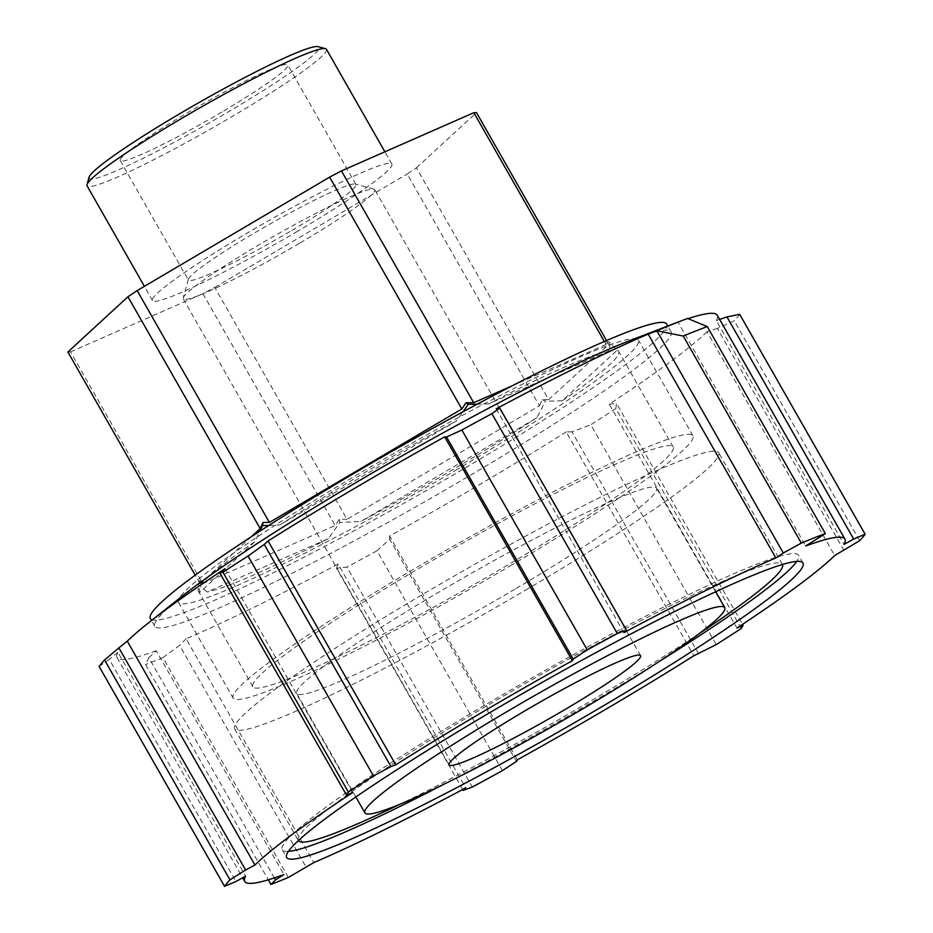 <?xml version="1.0" encoding="UTF-8"?>
<svg xmlns="http://www.w3.org/2000/svg" width="933" height="933" viewBox="0 0 933 933"><rect width="100%" height="100%" fill="white"/><g stroke="black" fill="none" stroke-linecap="round" stroke-linejoin="round"><path stroke-width="0.7" stroke-dasharray="4.67 3.5" d="M67.887 351.998L70.535 351.881L202.764 583.72L199.685 580.676L200.129 583.836L195.195 575.171M347.006 519.261L339.309 519.296L335.157 525.524L202.916 293.685L214.777 287.422L347.006 519.261L539.449 405.82L407.208 173.981L416.433 167.823L548.662 399.662L542.295 399.639L539.449 405.82M199.685 580.676L198.356 584.618L199.919 592.257L254.861 541.711L259.945 531.145M251.35 536.72L200.129 583.836M339.309 519.296L339.822 522.422L328.288 538.714L207.161 591.965L198.356 584.618M202.764 583.72L335.157 525.524M70.535 351.881L202.916 293.685M542.295 399.639L545.467 401.19L536.872 417.739L360.791 521.535L339.822 522.422M214.777 287.422L407.208 173.981M604.351 341.49L606.077 344.534L605.634 341.385L608.724 344.429L606.52 340.557M605.634 341.385L609.646 342.166L617.098 350.307L562.144 400.852L545.467 401.19M548.662 399.662L608.724 344.429M416.433 167.823L476.483 112.59M477.043 404.246L488.729 403.849L609.855 350.598L609.646 342.166M606.077 344.534L512.135 385.83M268.751 525.501L280.133 524.824L456.214 421.04L463.095 411.721M326.433 49.297A137.781 11.849 -29.7 0 1 232.154 116.52A137.781 11.849 -29.7 0 1 87.061 185.83M89.078 177.235A132.276 11.371 150.3 0 0 228.422 111.797A132.276 11.371 150.3 0 0 318.013 46.65M297.592 231.256A137.781 11.849 -29.7 0 1 152.499 300.554A137.781 11.849 -29.7 0 1 266.313 221.996A137.781 11.849 -29.7 0 1 391.872 164.021A137.781 11.849 -29.7 0 1 297.592 231.256M221.809 112.065A96.449 8.292 -29.7 0 1 120.252 160.581A96.449 8.292 -29.7 0 1 186.238 113.523A96.449 8.292 -29.7 0 1 287.807 65.007A96.449 8.292 -29.7 0 1 221.809 112.065M488.729 403.849A241.974 20.806 -29.7 0 1 609.855 350.598M280.133 524.824A241.974 20.806 -29.7 0 1 456.214 421.04M617.098 350.307A241.974 20.806 -29.7 0 1 618.684 351.391A241.974 20.806 -29.7 0 1 562.144 400.852M536.872 417.739A241.974 20.806 -29.7 0 1 453.135 469.462A241.974 20.806 -29.7 0 1 360.791 521.535M199.919 592.257A241.974 20.806 -29.7 0 1 198.321 591.172A241.974 20.806 -29.7 0 1 254.861 541.711M274.395 877.906L148.814 657.73L145.525 664.576L268.296 879.819M288.332 877.475L162.925 657.602A371.497 31.944 -29.7 0 1 145.525 664.576M162.925 657.602L179.626 645.379L306.339 867.515M462.71 789.516L336.498 568.255L346.924 567.136L472.343 787.009M502.386 770.658L376.967 550.785A371.497 31.944 -29.7 0 1 346.924 567.136M376.967 550.785L389.702 539.297L516.404 761.433M741.292 628.469L615.873 408.596L616.421 403.243L742.528 624.329M615.873 408.596A371.497 31.944 -29.7 0 1 590.787 424.748L716.206 644.621M698.7 653.975L571.987 431.839L590.787 424.748M571.987 431.839L566.214 431.897L693.895 655.736M844.05 550.54L717.349 328.404L734.259 320.812L859.678 540.685M739.694 314.328A371.497 31.944 -29.7 0 1 734.259 320.812M687.609 318.468L678.034 322.13L805.704 545.98M99.131 666.477L109.266 659.351L235.967 881.487M225.04 568.675L352.721 792.514M496.216 408.817L623.897 632.656M717.255 315.249A345.49 29.704 -29.7 0 1 716.357 320.567L844.027 544.405M678.034 322.13A345.49 29.704 -29.7 0 1 688.053 318.643M716.357 320.567L719.646 319.436M717.349 328.404L707.027 331.693L834.708 555.532M707.027 331.693A345.49 29.704 -29.7 0 1 609.249 404.199L736.93 628.037M609.249 404.199L616.421 403.243M566.214 431.897A345.49 29.704 -29.7 0 1 480.868 483.83A345.49 29.704 -29.7 0 1 389.621 535.997L517.29 759.835M389.621 535.997L389.702 539.297M336.498 568.255L338.084 564.045L465.754 787.884M338.084 564.045A345.49 29.704 -29.7 0 1 186.11 638.767L313.791 862.605M186.11 638.767L179.626 645.379M148.814 657.73L156.266 650.733L283.935 874.571M156.266 650.733A345.49 29.704 -29.7 0 1 117.045 657.613A345.49 29.704 -29.7 0 1 117.943 652.295L245.624 876.145M117.943 652.295L109.266 659.351M289.976 231.559A96.449 8.292 -29.7 0 1 188.408 280.075A96.449 8.292 -29.7 0 1 188.361 279.27A96.449 8.292 -29.7 0 1 254.394 233.017A96.449 8.292 -29.7 0 1 355.298 184.058A96.449 8.292 -29.7 0 1 355.963 184.501A96.449 8.292 -29.7 0 1 289.976 231.559M299.318 243.385A110.222 9.482 -29.7 0 1 183.241 298.828A110.222 9.482 -29.7 0 1 183.195 297.907A110.222 9.482 -29.7 0 1 258.663 245.041A110.222 9.482 -29.7 0 1 373.97 189.096A110.222 9.482 -29.7 0 1 374.739 189.597A110.222 9.482 -29.7 0 1 299.318 243.385M514.864 589.213A207.114 17.809 -29.7 0 1 296.752 693.394A207.114 17.809 -29.7 0 1 467.841 575.311A207.114 17.809 -29.7 0 1 656.575 488.157A207.114 17.809 -29.7 0 1 514.864 589.213M528.055 588.676A278.629 23.955 -29.7 0 1 234.638 728.825A278.629 23.955 -29.7 0 1 425.285 592.875A278.629 23.955 -29.7 0 1 718.69 452.727A278.629 23.955 -29.7 0 1 528.055 588.676M699.563 633.355A278.629 23.955 -29.7 0 1 591.767 700.391A278.629 23.955 -29.7 0 1 399.849 804.316M298.397 840.598A278.629 23.955 -29.7 0 1 298.362 840.54A278.629 23.955 -29.7 0 1 488.997 704.59A278.629 23.955 -29.7 0 1 782.414 564.442A278.629 23.955 -29.7 0 1 782.437 564.5M659.561 661.252A297.195 25.553 -29.7 0 1 595.196 700.251A297.195 25.553 -29.7 0 1 444.225 784.082M288.449 851.351A297.195 25.553 -29.7 0 1 282.233 849.741A297.195 25.553 -29.7 0 1 485.58 704.73A297.195 25.553 -29.7 0 1 798.543 555.24A297.195 25.553 -29.7 0 1 796.77 561.409M631.863 339.787A297.195 25.553 -29.7 0 1 671.107 331.81A297.195 25.553 -29.7 0 1 467.76 476.821A297.195 25.553 -29.7 0 1 154.785 626.311A297.195 25.553 -29.7 0 1 181.632 596.607M666.663 324.031A297.195 25.553 -29.7 0 1 463.316 469.042A297.195 25.553 -29.7 0 1 150.353 618.532M457.322 469.287A264.692 22.765 -29.7 0 1 178.588 602.426A264.692 22.765 -29.7 0 1 359.695 473.276A264.692 22.765 -29.7 0 1 638.429 340.137A264.692 22.765 -29.7 0 1 457.322 469.287M511.844 564.885A264.692 22.765 -29.7 0 1 233.11 698.024A264.692 22.765 -29.7 0 1 414.217 568.873A264.692 22.765 -29.7 0 1 692.951 435.734A264.692 22.765 -29.7 0 1 511.844 564.885M507.657 565.048A241.974 20.806 -29.7 0 1 252.855 686.77A241.974 20.806 -29.7 0 1 452.727 548.802A241.974 20.806 -29.7 0 1 673.218 446.989A241.974 20.806 -29.7 0 1 507.657 565.048M328.288 538.714A241.974 20.806 -29.7 0 1 207.161 591.965M391.872 164.021L384.897 151.799M152.499 300.554L144.393 286.338M117.045 657.613L242.627 877.801M120.252 160.581L188.408 280.075M355.963 184.501L287.807 65.007M188.361 279.27L183.195 297.907M373.97 189.096L355.298 184.058M183.241 298.828L449.076 764.885M640.574 655.666L374.739 189.597M715.658 591.732L656.575 488.157M355.835 796.969L296.752 693.394M234.638 728.825L298.362 840.54M782.414 564.442L718.69 452.727M282.233 849.741L286.664 857.52M802.986 563.019L798.543 555.24M671.107 331.81L667.795 326.014M154.785 626.311L151.473 620.515M178.588 602.426L233.11 698.024M692.951 435.734L638.429 340.137M673.218 446.989L618.684 351.391M252.855 686.77L198.321 591.172"/><path stroke-width="1.4" d="M260.179 528.591L263.024 522.41L269.404 522.433L137.163 290.595L127.949 296.752L260.179 528.591L251.35 536.72M195.195 575.171L67.887 351.998L127.949 296.752M461.835 408.992L465.999 402.764L473.696 402.729L341.466 170.891L329.606 177.153L461.835 408.992L269.404 522.433M263.024 522.41L262.535 525.582L259.945 531.145M606.52 340.557L476.483 112.59L473.847 112.695L604.351 341.49M465.999 402.764L468.179 404.351L477.043 404.246M512.135 385.83L473.696 402.729M473.847 112.695L341.466 170.891M262.535 525.582L268.751 525.501M468.179 404.351L463.095 411.721M329.606 177.153L137.163 290.595M144.393 286.338L87.061 185.83A137.781 11.849 -29.7 0 1 87.002 184.687A137.781 11.849 -29.7 0 1 200.875 107.272A137.781 11.849 -29.7 0 1 325.477 48.668A137.781 11.849 -29.7 0 1 326.433 49.297L384.897 151.799M325.477 48.668L318.013 46.65A132.276 11.371 150.3 0 0 198.391 102.91A132.276 11.371 150.3 0 0 89.078 177.235L87.002 184.687M268.296 879.819L270.943 884.449L275.527 879.877L274.395 877.906M742.528 624.329L743.123 625.39L741.292 628.469A371.497 31.944 -29.7 0 1 716.206 644.621L693.895 655.736A345.49 29.704 150.3 0 1 517.29 759.835L516.404 761.433L502.386 770.658A371.497 31.944 -29.7 0 1 472.343 787.009L463.211 790.391L465.754 787.884A345.49 29.704 150.3 0 1 313.791 862.605L288.332 877.475A371.497 31.944 -29.7 0 1 270.943 884.449M743.123 625.39L736.93 628.037A345.49 29.704 150.3 0 0 834.708 555.532L859.678 540.685A371.497 31.944 -29.7 0 0 865.113 534.201L739.694 314.328L726.97 316.917L853.683 539.064L865.113 534.201M853.683 539.064L844.027 544.405A345.49 29.704 150.3 0 0 844.936 539.099A345.49 29.704 150.3 0 0 805.704 545.98L825.343 533.606L707.272 326.597L687.609 318.468A356.861 30.684 150.3 0 0 681.008 320.94A356.861 30.684 150.3 0 0 656.902 330.772L683.236 336.055A371.497 31.944 -29.7 0 1 707.272 326.597M656.902 330.772L783.312 553.024L801.307 543.076A371.497 31.944 -29.7 0 1 825.343 533.606M783.312 553.024L775.859 557.946A345.49 29.704 150.3 0 0 623.897 632.656L626.44 630.16L499.738 408.013L491.901 413.669L617.308 633.542L626.44 630.16M587.265 649.893L461.858 430.02L446.534 436.971L573.247 659.106L587.265 649.893A371.497 31.944 -29.7 0 1 617.308 633.542M573.247 659.106L572.349 660.704A345.49 29.704 150.3 0 0 395.755 764.815L390.95 766.564L264.249 544.429L248.038 556.056L373.445 775.929L390.95 766.564M348.359 792.082L222.952 572.209L219.815 573.025L346.528 795.161L348.359 792.082A371.497 31.944 -29.7 0 1 373.445 775.929M346.528 795.161L352.721 792.514A345.49 29.704 150.3 0 0 254.942 865.008L245.601 869.999L118.888 647.864L104.566 659.993L229.973 879.866L245.601 869.999M242.627 877.801L244.714 881.452A345.49 29.704 150.3 0 1 245.624 876.145L235.967 881.487L224.538 886.35A371.497 31.944 -29.7 0 1 229.973 879.866M244.714 881.452A345.49 29.704 150.3 0 0 283.935 874.571L275.527 879.877M599.639 708.03A297.195 25.553 -29.7 0 1 286.664 857.52A297.195 25.553 -29.7 0 1 490.012 712.52A297.195 25.553 -29.7 0 1 802.986 563.019A297.195 25.553 -29.7 0 1 599.639 708.03M463.211 790.391L462.71 789.516M801.307 543.076L683.236 336.055M461.858 430.02A371.497 31.944 -29.7 0 1 491.901 413.669M222.952 572.209A371.497 31.944 -29.7 0 1 248.038 556.056M224.538 886.35L99.131 666.477A371.497 31.944 -29.7 0 1 104.566 659.993M118.888 647.864L127.273 641.169L254.942 865.008M127.273 641.169A345.49 29.704 -29.7 0 1 148.242 623.069A345.49 29.704 -29.7 0 1 225.04 568.675L219.815 573.025M264.249 544.429L268.086 540.965L395.755 764.815M268.086 540.965A345.49 29.704 -29.7 0 1 444.679 436.866L572.349 660.704M444.679 436.866L446.534 436.971M499.738 408.013L496.216 408.817A345.49 29.704 -29.7 0 1 648.178 334.096L775.859 557.946M648.178 334.096L656.61 330.888M688.053 318.643A345.49 29.704 -29.7 0 1 717.255 315.249L844.936 539.099M719.646 319.436L726.97 316.917M565.153 709.442A110.222 9.482 -29.7 0 1 449.076 764.885A110.222 9.482 -29.7 0 1 524.498 711.109A110.222 9.482 -29.7 0 1 640.574 655.666A110.222 9.482 -29.7 0 1 565.153 709.442M583.02 708.707A207.114 17.809 -29.7 0 1 364.92 812.888A207.114 17.809 -29.7 0 1 535.997 694.805A207.114 17.809 -29.7 0 1 724.731 607.651A207.114 17.809 -29.7 0 1 583.02 708.707M399.849 804.316A278.629 23.955 -29.7 0 1 298.397 840.598M782.437 564.5A278.629 23.955 -29.7 0 1 699.563 633.355M444.225 784.082A297.195 25.553 -29.7 0 1 288.449 851.351M796.77 561.409A297.195 25.553 -29.7 0 1 659.561 661.252M148.242 623.069L181.632 596.607A297.195 25.553 -29.7 0 1 400.28 456.867A297.195 25.553 -29.7 0 1 631.863 339.787L681.008 320.94M151.473 620.515L150.353 618.532A297.195 25.553 -29.7 0 1 395.849 449.088A297.195 25.553 -29.7 0 1 666.663 324.031L667.795 326.014M724.731 607.651L715.658 591.732M364.92 812.888L355.835 796.969"/></g></svg>
